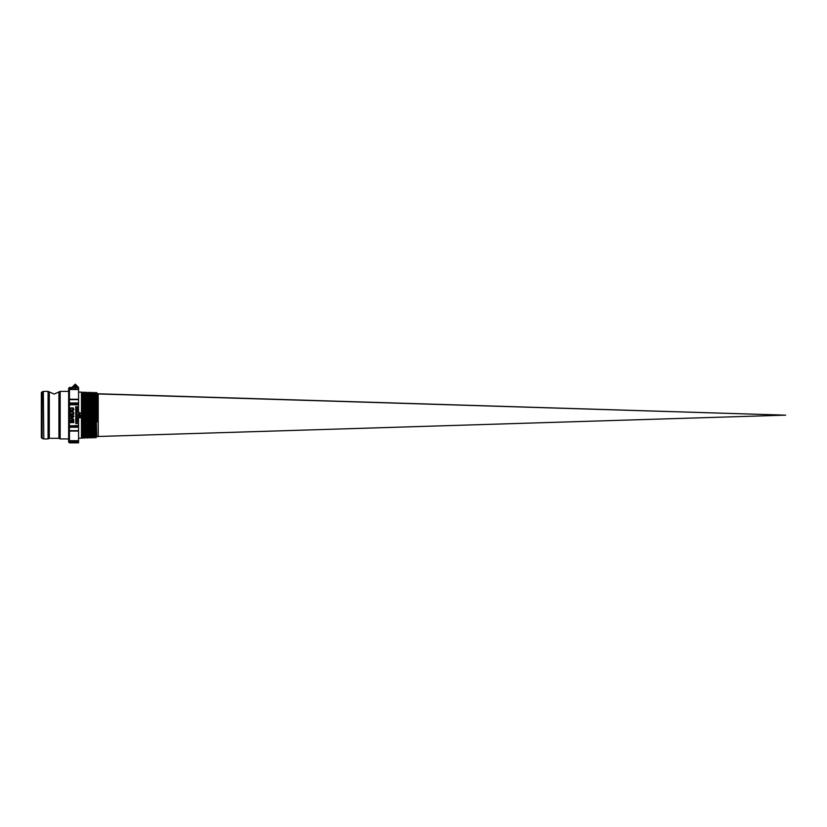 <?xml version="1.0" encoding="UTF-8"?>
<svg xmlns="http://www.w3.org/2000/svg" width="827" height="827" viewBox="0 0 827 827"><rect width="100%" height="100%" fill="white"/><g stroke="black" fill="none" stroke-linecap="round" stroke-linejoin="round"><path stroke-width="1.24" d="M87.476 396.495L88.324 434.764L88.437 436.811L89.171 436.79L88.551 436.811L87.734 393.456L88.437 392.236L88.355 393.476M89.264 393.507L90.205 436.759L89.378 393.507L88.53 392.236L89.151 431.394L89.357 438.031L90.091 436.759M92.738 436.677L91.828 392.339L90.908 393.559L91.559 432.294L91.735 436.708L92.552 437.928L91.652 393.58M92.655 437.928L94.123 436.635L93.379 436.666L92.676 393.611L91.828 392.339M94.216 393.662L95.033 436.615L94.33 393.662L93.43 392.732M95.849 393.714L96.614 436.005L96.676 436.553L98.361 436.377M98.361 393.921L785.65 415.144L95.86 436.584L785.65 415.144L97.503 393.766L97.917 415.144L97.183 421.749L95.973 393.714L95.208 393.693L95.973 393.714L95.115 392.443L95.942 437.824L96.676 436.563M87.61 438.083L86.783 392.184L86.08 393.414L86.907 436.863L87.61 438.083L86.887 392.194L87.621 393.466L88.53 393.487L87.734 393.456M88.437 436.821L87.714 438.083M85.822 396.495L86.907 436.863M86.029 393.962L85.946 396.495M84.178 396.495L85.264 436.914L84.437 393.363L83.589 392.081L84.209 431.508L84.406 438.186L85.14 436.914M85.202 436.356L85.284 433.803M85.408 433.803L85.264 436.914M84.375 393.91L84.292 396.495M82.524 396.495L83.61 436.966L82.669 393.301M83.754 433.803L83.61 436.966L84.313 438.176L83.589 392.081M82.731 393.859L82.648 396.495M41.35 437.721L41.35 392.577L42.146 391.781L42.146 438.506L41.35 437.721M82.142 433.803L81.408 392.07L81.408 438.217L78.575 438.217M82.824 433.803L82.721 437.71M82.679 393.311L81.966 392.081L82.772 438.217L81.708 394.262M81.801 396.495L81.894 392.897M83.496 436.966L82.772 438.217L82.938 433.803M79.041 416.136L81.015 416.136L79.464 417.459L81.015 417.718L79.041 417.718L80.581 416.405L79.041 416.146L81.015 416.146M79.495 417.439L81.015 417.47M80.219 415.443L79.041 415.712L79.609 414.182L80.219 415.443L81.015 415.443M79.278 412.456L79.278 413.076L81.015 413.076L79.041 414.007L79.278 413.076M78.575 440.719L69.478 440.719L68.693 440.057L68.693 442.042L69.478 442.838L78.575 442.838L78.575 387.46L78.575 389.362L69.478 389.445L68.693 390.241L69.478 389.569L69.478 387.46L68.693 388.256L72.91 388.256L71.99 387.46L69.478 387.46L71.99 387.46L75.288 384.162L78.575 387.46L77.79 387.46L77.79 389.569L78.575 389.527M68.693 440.078L69.478 440.853L78.575 440.853M78.575 442.838L69.478 442.838L69.478 442.042L68.693 442.042M78.575 425.512L68.693 425.946L68.693 430.185L69.478 431.022L68.693 430.174L68.693 440.016M78.575 399.276L69.478 399.276L68.693 400.113L68.693 404.351L69.478 404.785L68.693 404.351L68.693 425.946L78.575 425.678M78.575 426.256L69.478 426.256L68.693 426.939L69.478 427.28L69.478 404.785L78.575 404.785M68.693 430.185L69.478 430.97L78.575 430.97M77.345 408.207L75.929 408.91L77.345 409.117L75.702 409.117L77.004 408.166L75.702 407.959L77.345 407.959L76.053 408.91M77.345 409.117L75.702 409.117M76.859 408.238L75.702 408.166M77.149 411.277L77.149 410.543L77.345 411.536L75.702 411.536L77.149 411.277L77.149 410.595M75.702 418.514L77.345 419.031L75.702 419.847L76.425 419.175L75.702 418.514L77.345 419.072M75.702 419.599L76.394 419.155M73.851 412.528L73.283 413.2L73.2 412.022L70.378 411.908L69.975 412.694L69.975 411.37L72.797 411.37L73.851 412.508L73.283 413.18M69.975 422.494L70.13 420.54L72.621 419.971L73.479 420.364L73.789 422.494M69.975 418.545L73.789 416.705L72.724 417.614L72.724 419.031L73.789 419.93L69.975 418.648L69.975 418.017L73.789 416.725M73.789 414.182L70.502 415.878L73.789 416.353L69.975 416.353L69.975 415.63L72.993 414.069L69.975 413.593L73.789 413.593L71.908 415.144M73.872 409.169L73.355 410.43L71.887 410.885L70.409 410.43L70.409 407.959L73.355 407.959L73.355 410.388L70.409 410.378L69.892 409.169M75.702 423.476L76.198 422.483L77.345 423.558L75.702 423.558L76.198 422.556L77.345 423.352M75.66 421.739L76.518 420.964L77.159 422.256L75.888 422.256L75.888 421.212L77.387 421.739M77.149 419.837L77.345 420.788L75.702 420.788L77.149 420.571L77.345 419.837M75.702 420.571L77.149 420.168M75.702 418.328L76.198 417.294L77.345 418.359L75.702 418.359L76.198 417.315L77.345 418.142M75.702 417.087L75.784 416.25L77.345 415.816L76.694 416.632L77.345 417.108L75.702 417.108L75.784 416.239L77.345 415.816M77.387 415.051L76.518 415.785L75.66 415.051L76.518 414.306L77.376 415.144M76.735 413.676L77.345 414.069L75.702 414.079L76.198 413.014L76.735 413.841M77.345 412.425L75.702 413.004L76.425 412.311L75.702 411.65L77.345 412.208L75.702 412.983M76.404 412.332L75.702 411.918M76.539 409.468L77.149 410.151L77.345 409.355L77.345 410.419L75.702 410.419L75.702 409.355L75.898 410.151L76.342 409.468M75.898 409.406L75.898 410.151M77.149 410.151L77.149 409.406M76.539 406.791L77.149 407.432L77.345 406.646L77.345 407.721L75.702 407.721L75.702 406.646L75.898 407.432L76.342 406.791M68.693 403.359L69.478 404.041L69.478 403.007L68.693 403.359M68.693 400.103L69.478 399.679L68.693 400.113L68.693 388.256M78.575 399.327L69.478 399.327L69.478 389.569L74.554 389.569L75.288 385.351L76.012 389.569L77.79 389.569M74.554 389.569L76.012 389.569M75.288 386.147L76.601 387.46L75.288 388.783L73.965 387.46L75.288 386.147M68.693 391.274L68.693 439.023M43.355 391.46L43.8 438.889L43.355 391.46L42.146 391.781M43.8 438.889L48.069 438.889L48.069 391.398L54.137 394.034L60.206 391.398L60.206 438.889L68.558 438.889M80.591 416.405L79.041 417.449M79.981 415.443L79.278 415.443L79.619 414.461L79.981 415.443L79.278 415.443M79.981 414.937L79.278 414.937M81.015 413.366L79.278 413.345M77.345 411.495L75.702 411.495M73.407 412.57L73.2 411.991L70.378 411.877M71.67 420.736L72.621 420.023L73.789 421.501L73.789 422.566L69.975 422.566L70.13 420.592L71.67 420.674M70.905 420.726L71.525 422.08L70.409 422.08L70.905 420.726M72.642 420.55L73.355 422.08L71.949 422.08L72.642 420.55M70.409 422.008L71.525 422.008M71.949 422.008L73.355 422.008M72.724 417.614L72.724 419.072L73.789 419.423M72.29 417.749L72.29 418.938L70.491 418.348L72.29 417.749L72.29 418.896L70.543 418.328M72.993 414.069L69.975 414.069M69.975 415.619L70.905 415.144M70.502 415.878L73.789 415.878M71.887 408.031L73.438 409.158L71.887 410.306L70.729 409.996L70.729 408.331L71.887 408.031L70.326 409.189M73.438 409.189L71.887 408.104M76.198 422.773L76.549 423.352L75.888 423.352L76.198 422.773M75.888 423.269L76.549 423.269M76.518 421.243L77.19 421.739L76.022 422.09L76.518 421.243M75.857 421.698L77.19 421.698M76.198 417.542L76.549 418.142L75.888 418.142L76.198 417.542M75.888 418.111L76.549 418.111M76.694 416.632L77.345 416.88M76.167 416.291L76.508 416.88L75.888 416.88L76.167 416.291M75.888 416.87L76.508 416.87M77.19 415.04L75.857 415.04M75.867 415.144L77.18 415.144M77.345 414.079L75.702 414.069M76.549 413.841L76.198 413.242L76.549 413.841L75.888 413.841L76.198 413.242L75.888 413.841M76.342 410.151L76.342 409.406L76.539 410.151M77.345 410.368L75.702 410.368M76.342 407.432L76.342 406.698L76.539 407.432M77.345 407.639L75.702 407.639M96.387 415.144L97.183 415.144L96.728 392.835M96.035 436.584L94.94 393.683M95.074 392.784L95.033 393.683M95.033 436.615L94.299 437.876L93.482 392.401M91.776 392.691L91.735 393.58M90.205 436.749L91.011 437.979L90.174 392.287L90.918 393.559M90.133 392.639L90.091 393.528M89.44 436.78L88.53 392.236M88.489 392.587L88.448 393.476M86.887 392.194L86.628 396.495M86.835 392.536L86.721 396.495M84.437 393.352L85.14 392.132L85.967 438.134L85.233 392.132L86.091 393.404M85.191 392.484L85.067 396.495M83.537 392.432L83.424 396.495M97.183 421.749L97.183 415.144L97.917 415.144M97.09 421.739L96.676 392.494L97.514 393.766M94.299 437.886L93.472 392.391M92.645 436.687L92.645 437.928M90.908 437.979L89.998 393.528M86.132 433.803L86.008 437.783M85.233 392.132L84.974 396.495M98.227 393.786L98.227 436.511M82.069 437.204L81.522 438.155L81.522 392.143M78.575 442.042L69.478 442.042L69.478 431.022L78.575 431.022M78.575 404.62L69.478 404.62L69.478 404.041L78.575 404.041M72.91 388.256L74.885 384.989L77.79 387.46M78.575 430.619L69.478 430.619L69.478 427.28L78.575 427.28M78.575 403.007L69.478 403.007L69.478 399.679L78.575 399.679M58.955 391.946L58.955 438.351L60.206 438.889M48.069 438.889L49.32 438.351L49.32 391.946M95.115 393.693L91.911 393.59L95.115 393.693M91.818 393.59L90.267 393.538L91.818 393.59M90.174 393.538L88.613 393.487L90.174 393.538M95.767 436.584L94.216 436.635L95.767 436.584M87.755 396.495L87.042 396.495M86.959 396.495L86.225 396.495M86.111 396.495L85.398 396.495M84.457 396.495L83.754 396.495M82.814 396.495L82.121 396.495M87.455 433.803L86.773 433.803M86.649 433.803L85.894 433.803M85.801 433.803L85.119 433.803M85.005 433.803L84.251 433.803M84.158 433.803L83.475 433.803M83.351 433.803L82.607 433.803M42.146 438.506L43.355 438.837M81.408 392.07L78.575 392.07M68.558 391.398L60.206 391.398M48.069 391.398L43.8 391.398M91.011 437.979L91.735 436.708M86.06 438.134L86.794 436.863M89.378 393.507L90.174 392.287M82.659 438.217L82.069 437.194M82.783 393.301L83.486 392.091M85.253 436.904L85.956 438.124M88.551 436.811L89.254 438.031M93.492 436.656L94.195 437.876M92.676 393.611L93.379 392.401M95.146 436.604L95.849 437.824M94.319 393.662L95.022 392.443M95.973 393.714L96.676 392.494M49.32 438.351L58.955 438.351"/></g></svg>
